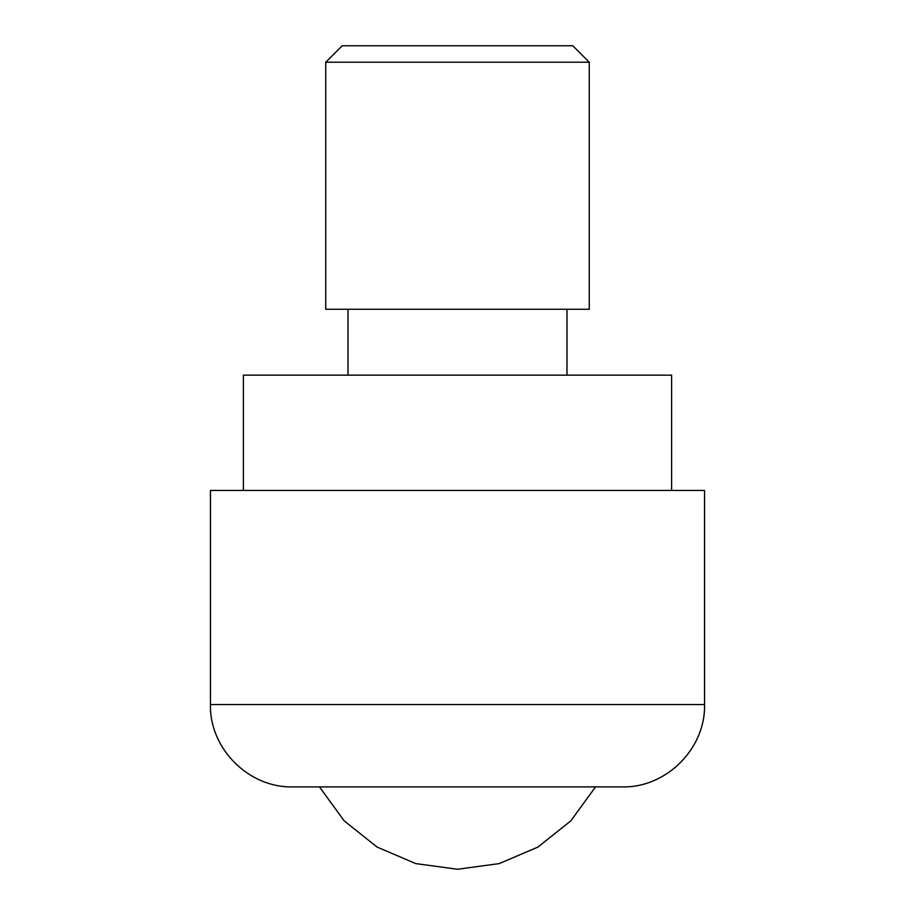 <?xml version="1.0" encoding="UTF-8"?>
<svg xmlns="http://www.w3.org/2000/svg" width="915" height="915" viewBox="0 0 915 915"><rect width="100%" height="100%" fill="white"/><g stroke="black" fill="none" stroke-linecap="round" stroke-linejoin="round"><path stroke-width="1.37" d="M342.21 45.75L572.79 45.75L589.26 62.22L325.74 62.22L342.21 45.75M325.74 62.22L325.74 309.27L589.26 309.27L589.26 62.22M243.39 490.44L671.61 490.44L671.61 375.15L243.39 375.15L243.39 490.44M349.999 786.9L292.8 786.9C248.8 788.032 209.318 748.55 210.45 704.55L210.45 490.44L704.55 490.44L704.55 704.55C705.682 748.55 666.2 788.032 622.2 786.9L457.5 786.9L622.2 786.9M292.8 786.9L457.5 786.9M595.539 786.9L570.777 820.904L537.871 847.096L499.178 863.611L457.5 869.25L415.822 863.611L377.129 847.096L344.223 820.904L319.461 786.9M210.45 704.55L704.55 704.55M348.02 375.15L348.02 309.27M566.98 309.27L566.98 375.15"/></g></svg>
